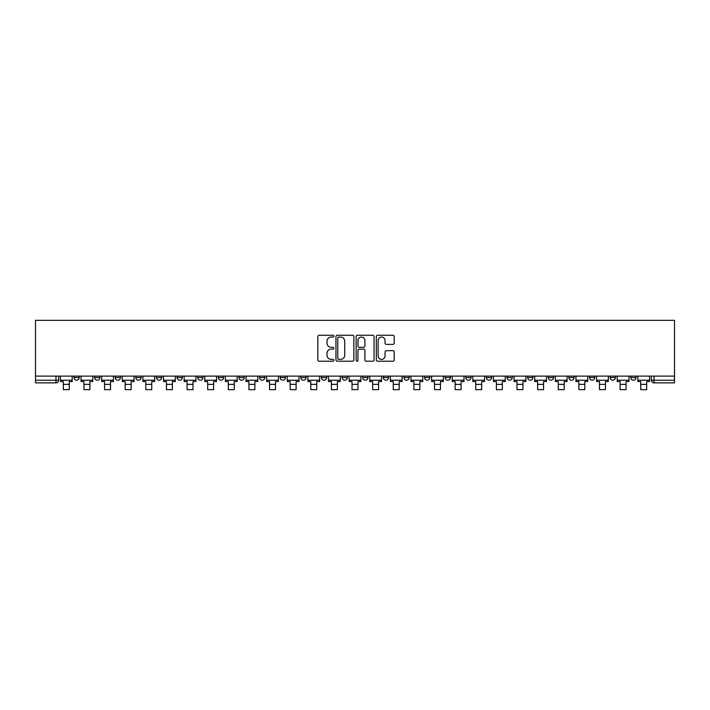 <?xml version="1.0" encoding="UTF-8"?>
<svg xmlns="http://www.w3.org/2000/svg" width="710" height="710" viewBox="0 0 710 710"><rect width="100%" height="100%" fill="white"/><g stroke="black" fill="none" stroke-linecap="round" stroke-linejoin="round"><path stroke-width="1.06" d="M333.851 336.158A0.905 0.905 0 0 0 332.946 335.253L319.154 335.253A1.296 1.296 0 0 0 317.858 336.549L317.858 359.899A1.296 1.296 0 0 0 319.154 361.204L332.946 361.204A0.905 0.905 0 0 0 333.851 360.289A0.905 0.905 0 0 0 332.946 359.384L331.162 359.384A4.153 4.153 0 0 1 327.008 355.231L327.008 353.287A4.153 4.153 0 0 1 331.162 349.134L332.946 349.134A0.905 0.905 0 0 0 333.851 348.228A0.905 0.905 0 0 0 332.946 347.314L331.162 347.314A4.153 4.153 0 0 1 327.008 343.161L327.008 341.217A4.153 4.153 0 0 1 331.162 337.064L332.946 337.064A0.905 0.905 0 0 0 333.851 336.158M630.746 376.114L630.746 377.569L636.036 377.569A2.645 2.645 0 0 1 633.391 380.214A2.645 2.645 0 0 1 630.746 377.569L630.746 376.114M610.121 376.114L610.121 377.569L615.41 377.569A2.645 2.645 0 0 1 612.765 380.214A2.645 2.645 0 0 1 610.121 377.569L610.121 376.114M486.394 376.114L486.394 377.569L491.684 377.569A2.645 2.645 0 0 1 489.039 380.214A2.645 2.645 0 0 1 486.394 377.569L486.394 376.114M465.778 376.114L465.778 377.569L471.058 377.569A2.645 2.645 0 0 1 468.414 380.214A2.645 2.645 0 0 1 465.778 377.569L465.778 376.114M445.152 376.114L445.152 377.569L450.442 377.569A2.645 2.645 0 0 1 447.797 380.214A2.645 2.645 0 0 1 445.152 377.569L445.152 376.114M403.91 376.114L403.91 377.569L409.2 377.569A2.645 2.645 0 0 1 406.555 380.214A2.645 2.645 0 0 1 403.91 377.569L403.91 376.114M362.668 377.569L362.668 376.114L362.668 377.569A2.645 2.645 0 0 0 365.313 380.214A2.645 2.645 0 0 1 362.668 377.569L367.957 377.569A2.645 2.645 0 0 1 365.313 380.214A2.645 2.645 0 0 0 367.957 377.569L367.957 376.114L367.957 377.569M342.042 377.569L342.042 376.114L342.042 377.569A2.645 2.645 0 0 0 344.687 380.214A2.645 2.645 0 0 1 342.042 377.569L347.332 377.569A2.645 2.645 0 0 1 344.687 380.214M321.426 377.569L321.426 376.114L321.426 377.569A2.645 2.645 0 0 0 324.071 380.214A2.645 2.645 0 0 1 321.426 377.569L326.715 377.569A2.645 2.645 0 0 1 324.071 380.214A2.645 2.645 0 0 0 326.715 377.569L326.715 376.114L326.715 377.569M300.8 376.114L300.8 377.569L306.09 377.569A2.645 2.645 0 0 1 303.445 380.214A2.645 2.645 0 0 1 300.8 377.569L300.8 376.114M280.184 376.114L280.184 377.569L285.464 377.569A2.645 2.645 0 0 1 282.829 380.214A2.645 2.645 0 0 1 280.184 377.569L280.184 376.114M259.558 376.114L259.558 377.569L264.848 377.569A2.645 2.645 0 0 1 262.203 380.214A2.645 2.645 0 0 1 259.558 377.569L259.558 376.114M238.942 377.569L238.942 376.114L238.942 377.569A2.645 2.645 0 0 0 241.586 380.214A2.645 2.645 0 0 1 238.942 377.569L244.222 377.569A2.645 2.645 0 0 1 241.586 380.214M197.699 377.569L197.699 376.114L197.699 377.569A2.645 2.645 0 0 0 200.335 380.214A2.645 2.645 0 0 1 197.699 377.569L202.98 377.569A2.645 2.645 0 0 1 200.335 380.214A2.645 2.645 0 0 0 202.98 377.569L202.98 376.114L202.98 377.569M177.074 377.569L177.074 376.114L177.074 377.569A2.645 2.645 0 0 0 179.719 380.214A2.645 2.645 0 0 1 177.074 377.569L182.363 377.569A2.645 2.645 0 0 1 179.719 380.214A2.645 2.645 0 0 0 182.363 377.569L182.363 376.114L182.363 377.569M156.448 377.569L156.448 376.114L156.448 377.569A2.645 2.645 0 0 0 159.093 380.214A2.645 2.645 0 0 1 156.448 377.569L161.738 377.569A2.645 2.645 0 0 1 159.093 380.214A2.645 2.645 0 0 0 161.738 377.569L161.738 376.114L161.738 377.569M135.832 377.569L135.832 376.114L135.832 377.569A2.645 2.645 0 0 0 138.477 380.214A2.645 2.645 0 0 1 135.832 377.569L141.121 377.569A2.645 2.645 0 0 1 138.477 380.214M115.206 377.569L115.206 376.114L115.206 377.569A2.645 2.645 0 0 0 117.851 380.214A2.645 2.645 0 0 1 115.206 377.569L120.496 377.569A2.645 2.645 0 0 1 117.851 380.214A2.645 2.645 0 0 0 120.496 377.569L120.496 376.114L120.496 377.569M94.59 377.569L94.59 376.114L94.59 377.569A2.645 2.645 0 0 0 97.234 380.214A2.645 2.645 0 0 1 94.59 377.569L99.879 377.569A2.645 2.645 0 0 1 97.234 380.214A2.645 2.645 0 0 0 99.879 377.569L99.879 376.114L99.879 377.569M392.923 344.394A1.296 1.296 0 0 0 394.219 343.099L394.219 336.549A1.296 1.296 0 0 0 392.923 335.253L377.613 335.253A1.296 1.296 0 0 0 376.309 336.549L376.309 359.899A1.296 1.296 0 0 0 377.613 361.204L392.923 361.204A1.296 1.296 0 0 0 394.219 359.899L394.219 351.991A1.296 1.296 0 0 0 392.923 350.687L386.364 350.687A1.296 1.296 0 0 0 385.068 351.991L385.068 355.914A3.47 3.47 0 0 1 381.598 359.384A3.47 3.47 0 0 1 378.128 355.914L378.128 340.534A3.47 3.47 0 0 1 381.598 337.064A3.47 3.47 0 0 1 385.068 340.534L385.068 343.099A1.296 1.296 0 0 0 386.364 344.394L392.923 344.394M674.5 376.114L35.5 376.114L35.5 320.334L674.5 320.334L674.5 382.859L654.008 382.859A2.645 2.645 0 0 1 651.363 380.214L674.5 380.214M353.864 336.549A1.296 1.296 0 0 0 352.568 335.253L337.259 335.253A1.296 1.296 0 0 0 335.963 336.549L335.963 359.899A1.296 1.296 0 0 0 337.259 361.204L352.568 361.204A1.296 1.296 0 0 0 353.864 359.899L353.864 336.549M357.432 335.253L372.741 335.253A1.296 1.296 0 0 1 374.037 336.549L374.037 359.899A1.296 1.296 0 0 1 372.741 361.204L366.191 361.204A1.296 1.296 0 0 1 364.896 359.899L364.896 350.429A1.296 1.296 0 0 0 363.6 349.134L359.251 349.134A1.296 1.296 0 0 0 357.955 350.429L357.955 360.289A0.905 0.905 0 0 1 357.041 361.204A0.905 0.905 0 0 1 356.136 360.289L356.136 336.549A1.296 1.296 0 0 1 357.432 335.253M651.363 376.114L651.363 380.214L651.363 376.114M58.637 376.114L58.637 380.214L58.637 376.114M55.992 376.114L55.992 382.859L35.5 382.859L35.5 380.214L58.637 380.214A2.645 2.645 0 0 1 55.992 382.859A2.645 2.645 0 0 0 58.637 380.214M35.5 376.114L35.5 380.214M636.036 376.114L636.036 377.569M615.41 376.114L615.41 377.569L615.41 376.114M594.794 376.114L594.794 377.569A2.645 2.645 0 0 1 592.149 380.214A2.645 2.645 0 0 1 589.504 377.569L594.794 377.569M589.504 376.114L589.504 377.569M574.168 376.114L574.168 377.569A2.645 2.645 0 0 1 571.523 380.214A2.645 2.645 0 0 1 568.879 377.569L574.168 377.569M568.879 376.114L568.879 377.569M553.552 376.114L553.552 377.569A2.645 2.645 0 0 1 550.907 380.214A2.645 2.645 0 0 1 548.262 377.569L553.552 377.569M548.262 376.114L548.262 377.569M532.926 376.114L532.926 377.569A2.645 2.645 0 0 1 530.281 380.214A2.645 2.645 0 0 1 527.636 377.569L532.926 377.569M527.636 376.114L527.636 377.569M512.3 376.114L512.3 377.569A2.645 2.645 0 0 1 509.665 380.214A2.645 2.645 0 0 1 507.02 377.569L512.3 377.569M507.02 376.114L507.02 377.569M491.684 376.114L491.684 377.569A2.645 2.645 0 0 1 489.039 380.214M471.058 376.114L471.058 377.569M450.442 377.569L450.442 376.114L450.442 377.569A2.645 2.645 0 0 1 447.797 380.214M429.816 376.114L429.816 377.569A2.645 2.645 0 0 1 427.171 380.214A2.645 2.645 0 0 1 424.536 377.569A2.645 2.645 0 0 0 427.171 380.214A2.645 2.645 0 0 0 429.816 377.569L424.536 377.569L424.536 376.114M409.2 377.569L409.2 376.114L409.2 377.569A2.645 2.645 0 0 1 406.555 380.214M388.574 376.114L388.574 377.569A2.645 2.645 0 0 1 385.929 380.214A2.645 2.645 0 0 1 383.285 377.569A2.645 2.645 0 0 0 385.929 380.214M383.285 376.114L383.285 377.569L388.574 377.569M347.332 376.114L347.332 377.569L347.332 376.114M306.09 377.569L306.09 376.114L306.09 377.569A2.645 2.645 0 0 1 303.445 380.214M285.464 377.569L285.464 376.114L285.464 377.569A2.645 2.645 0 0 1 282.829 380.214M264.848 377.569L264.848 376.114L264.848 377.569A2.645 2.645 0 0 1 262.203 380.214M244.222 376.114L244.222 377.569L244.222 376.114M223.606 377.569L223.606 376.114L223.606 377.569A2.645 2.645 0 0 1 220.961 380.214A2.645 2.645 0 0 1 218.316 377.569L223.606 377.569A2.645 2.645 0 0 1 220.961 380.214M218.316 376.114L218.316 377.569M141.121 376.114L141.121 377.569L141.121 376.114M79.254 376.114L79.254 377.569A2.645 2.645 0 0 1 76.609 380.214A2.645 2.645 0 0 1 73.964 377.569A2.645 2.645 0 0 0 76.609 380.214A2.645 2.645 0 0 0 79.254 377.569L79.254 376.114M73.964 376.114L73.964 377.569L79.254 377.569M338.688 337.064A0.905 0.905 0 0 0 337.774 337.978L337.774 358.479A0.905 0.905 0 0 0 338.688 359.384L340.569 359.384A4.153 4.153 0 0 0 344.714 355.231L344.714 341.217A4.153 4.153 0 0 0 340.569 337.064L338.688 337.064M364.896 340.605A3.47 3.47 0 0 0 361.425 337.135A3.47 3.47 0 0 0 357.955 340.605L357.955 346.018A1.296 1.296 0 0 0 359.251 347.314L363.6 347.314A1.296 1.296 0 0 0 364.896 346.018L364.896 340.605M60.421 380.214L72.18 380.214L72.18 381.536L69.278 381.536L69.278 389.666L63.323 389.666L63.323 381.536L60.421 381.536L60.421 376.114M72.18 380.214L72.18 376.114M81.038 380.214L92.806 380.214L92.806 381.536L89.895 381.536L89.895 389.666L83.949 389.666L83.949 381.536L81.038 381.536L81.038 376.114M92.806 380.214L92.806 376.114M101.663 380.214L113.422 380.214L113.422 381.536L110.52 381.536L110.52 389.666L104.565 389.666L104.565 381.536L101.663 381.536L101.663 376.114M113.422 380.214L113.422 376.114M122.28 380.214L134.048 380.214L134.048 381.536L131.137 381.536L131.137 389.666L125.191 389.666L125.191 381.536L122.28 381.536L122.28 376.114M134.048 380.214L134.048 376.114M142.905 380.214L154.665 380.214L154.665 381.536L151.762 381.536L151.762 389.666L145.807 389.666L145.807 381.536L142.905 381.536L142.905 376.114M154.665 380.214L154.665 376.114M163.522 380.214L175.29 380.214L175.29 381.536L172.379 381.536L172.379 389.666L166.433 389.666L166.433 381.536L163.522 381.536L163.522 376.114M175.29 380.214L175.29 376.114M184.147 380.214L195.907 380.214L195.907 381.536L193.005 381.536L193.005 389.666L187.058 389.666L187.058 381.536L184.147 381.536L184.147 376.114M195.907 380.214L195.907 376.114M204.764 380.214L216.532 380.214L216.532 381.536L213.621 381.536L213.621 389.666L207.675 389.666L207.675 381.536L204.764 381.536L204.764 376.114M216.532 380.214L216.532 376.114M225.389 380.214L237.158 380.214L237.158 381.536L234.247 381.536L234.247 389.666L228.3 389.666L228.3 381.536L225.389 381.536L225.389 376.114M237.158 380.214L237.158 376.114M246.006 380.214L257.774 380.214L257.774 381.536L254.863 381.536L254.863 389.666L248.917 389.666L248.917 381.536L246.006 381.536L246.006 376.114M257.774 380.214L257.774 376.114M266.632 380.214L278.4 380.214L278.4 381.536L275.489 381.536L275.489 389.666L269.543 389.666L269.543 381.536L266.632 381.536L266.632 376.114M278.4 380.214L278.4 376.114M287.257 380.214L299.017 380.214L299.017 381.536L296.114 381.536L296.114 389.666L290.159 389.666L290.159 381.536L287.257 381.536L287.257 376.114M299.017 380.214L299.017 376.114M307.874 380.214L319.642 380.214L319.642 381.536L316.731 381.536L316.731 389.666L310.785 389.666L310.785 381.536L307.874 381.536L307.874 376.114M319.642 380.214L319.642 376.114M328.499 380.214L340.259 380.214L340.259 381.536L337.356 381.536L337.356 389.666L331.401 389.666L331.401 381.536L328.499 381.536L328.499 376.114M340.259 380.214L340.259 376.114M349.116 380.214L360.884 380.214L360.884 381.536L357.973 381.536L357.973 389.666L352.027 389.666L352.027 381.536L349.116 381.536L349.116 376.114M360.884 380.214L360.884 376.114M369.741 380.214L381.501 380.214L381.501 381.536L378.599 381.536L378.599 389.666L372.643 389.666L372.643 381.536L369.741 381.536L369.741 376.114M381.501 380.214L381.501 376.114M390.358 380.214L402.126 380.214L402.126 381.536L399.215 381.536L399.215 389.666L393.269 389.666L393.269 381.536L390.358 381.536L390.358 376.114M402.126 380.214L402.126 376.114M410.983 380.214L422.743 380.214L422.743 381.536L419.841 381.536L419.841 389.666L413.886 389.666L413.886 381.536L410.983 381.536L410.983 376.114M422.743 380.214L422.743 376.114M431.6 380.214L443.368 380.214L443.368 381.536L440.457 381.536L440.457 389.666L434.511 389.666L434.511 381.536L431.6 381.536L431.6 376.114M443.368 380.214L443.368 376.114M452.226 380.214L463.994 380.214L463.994 381.536L461.083 381.536L461.083 389.666L455.137 389.666L455.137 381.536L452.226 381.536L452.226 376.114M463.994 380.214L463.994 376.114M472.842 380.214L484.61 380.214L484.61 381.536L481.699 381.536L481.699 389.666L475.753 389.666L475.753 381.536L472.842 381.536L472.842 376.114M484.61 380.214L484.61 376.114M493.468 380.214L505.236 380.214L505.236 381.536L502.325 381.536L502.325 389.666L496.379 389.666L496.379 381.536L493.468 381.536L493.468 376.114M505.236 380.214L505.236 376.114M514.093 380.214L525.853 380.214L525.853 381.536L522.942 381.536L522.942 389.666L516.995 389.666L516.995 381.536L514.093 381.536L514.093 376.114M525.853 380.214L525.853 376.114M534.71 380.214L546.478 380.214L546.478 381.536L543.567 381.536L543.567 389.666L537.621 389.666L537.621 381.536L534.71 381.536L534.71 376.114M546.478 380.214L546.478 376.114M555.335 380.214L567.095 380.214L567.095 381.536L564.193 381.536L564.193 389.666L558.237 389.666L558.237 381.536L555.335 381.536L555.335 376.114M567.095 380.214L567.095 376.114M575.952 380.214L587.72 380.214L587.72 381.536L584.809 381.536L584.809 389.666L578.863 389.666L578.863 381.536L575.952 381.536L575.952 376.114M587.72 380.214L587.72 376.114M596.577 380.214L608.337 380.214L608.337 381.536L605.435 381.536L605.435 389.666L599.48 389.666L599.48 381.536L596.577 381.536L596.577 376.114M608.337 380.214L608.337 376.114M617.194 380.214L628.962 380.214L628.962 381.536L626.051 381.536L626.051 389.666L620.105 389.666L620.105 381.536L617.194 381.536L617.194 376.114M628.962 380.214L628.962 376.114M637.82 380.214L649.579 380.214L649.579 381.536L646.677 381.536L646.677 389.666L640.722 389.666L640.722 381.536L637.82 381.536L637.82 376.114M649.579 380.214L649.579 376.114M654.008 376.114L654.008 382.859M63.323 384.376L69.278 384.376M83.949 384.376L89.895 384.376M104.565 384.376L110.52 384.376M125.191 384.376L131.137 384.376M145.807 384.376L151.762 384.376M166.433 384.376L172.379 384.376M187.058 384.376L193.005 384.376M207.675 384.376L213.621 384.376M228.3 384.376L234.247 384.376M248.917 384.376L254.863 384.376M269.543 384.376L275.489 384.376M290.159 384.376L296.114 384.376M310.785 384.376L316.731 384.376M331.401 384.376L337.356 384.376M352.027 384.376L357.973 384.376M372.643 384.376L378.599 384.376M393.269 384.376L399.215 384.376M413.886 384.376L419.841 384.376M434.511 384.376L440.457 384.376M455.137 384.376L461.083 384.376M475.753 384.376L481.699 384.376M496.379 384.376L502.325 384.376M516.995 384.376L522.942 384.376M537.621 384.376L543.567 384.376M558.237 384.376L564.193 384.376M578.863 384.376L584.809 384.376M599.48 384.376L605.435 384.376M620.105 384.376L626.051 384.376M640.722 384.376L646.677 384.376"/></g></svg>
